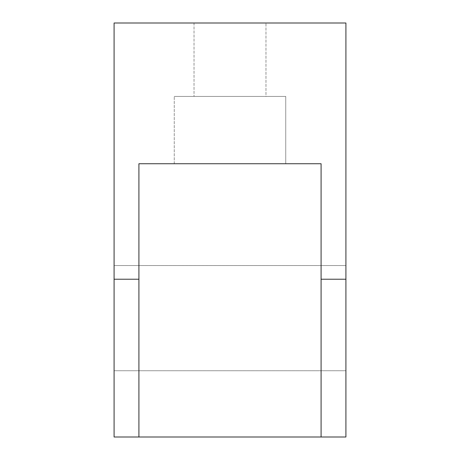 <?xml version="1.0" encoding="UTF-8"?>
<svg xmlns="http://www.w3.org/2000/svg" width="460" height="460" viewBox="0 0 460 460"><rect width="100%" height="100%" fill="white"/><g stroke="black" fill="none" stroke-linecap="round" stroke-linejoin="round"><path stroke-width="0.34" stroke-dasharray="2.3 1.72" d="M265.972 96.416L194.028 96.416L265.972 96.416L194.028 96.416L265.972 96.416L265.972 23L265.972 96.416M194.028 23L194.028 96.416L194.028 23L265.972 23L194.028 23M285.746 96.416L174.254 96.416L285.746 96.416L174.254 96.416L285.746 96.416L285.746 163.737L285.746 96.416M174.254 163.737L174.254 96.416L174.254 163.737L285.746 163.737L174.254 163.737M321.086 437L321.086 163.737L138.914 163.737L321.086 163.737L138.914 163.737L138.914 437L114.086 437L114.086 279.226L138.914 279.226L138.914 437L321.086 437L321.086 163.737L321.086 437L345.914 437L345.914 23L345.914 370.737L345.914 23L114.086 23L114.086 370.737L114.086 23L345.914 23L114.086 23L114.086 279.226M138.914 437L138.914 279.226M345.914 370.737L114.086 370.737L345.914 370.737M321.086 279.226L345.914 279.226M114.086 265.552L345.914 265.552L114.086 265.552"/><path stroke-width="0.69" d="M345.914 279.226L345.914 23L114.086 23L114.086 437L138.914 437L138.914 163.737L321.086 163.737L321.086 437L345.914 437L345.914 279.226L321.086 279.226M321.086 437L138.914 437M138.914 279.226L114.086 279.226"/></g></svg>
